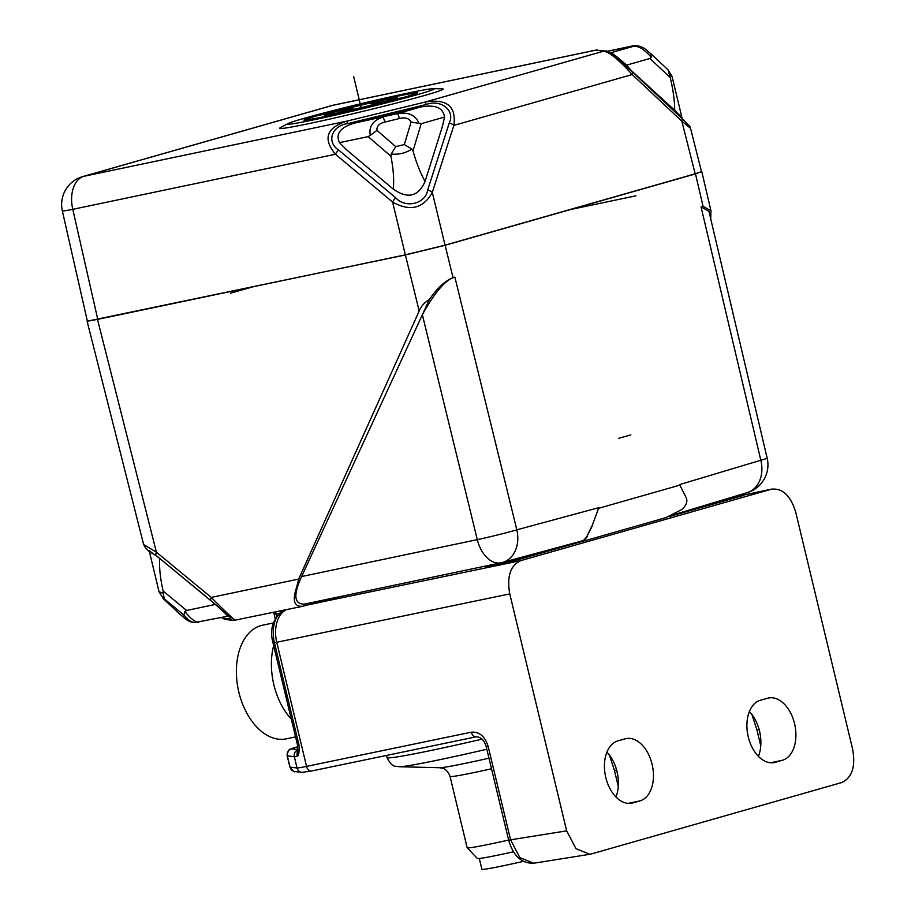 <?xml version="1.0" encoding="UTF-8"?>
<svg xmlns="http://www.w3.org/2000/svg" width="915" height="915" viewBox="0 0 915 915"><rect width="100%" height="100%" fill="white"/><g stroke="black" fill="none" stroke-linecap="round" stroke-linejoin="round"><path stroke-width="1.37" d="M318.923 602.608L339.74 596.671L302.762 606.245C294.253 607.011 292.171 600.812 296.517 587.624L301.63 576.542C293.189 594.887 294.024 604.083 304.146 604.129M284.291 610.145L282.781 610.9M509.769 593.904L566.659 830.866L576.004 848.674L589.843 854.278L591.227 853.981L841.628 782.577C852.037 777.819 855.719 766.736 852.654 749.305L795.764 512.354C790.594 495.518 782.405 487.821 771.173 489.239L744.558 494.866L771.974 489.033L520.818 560.621C510.398 565.379 506.716 576.473 509.769 593.904L276.753 642.273A29.028 1.018 166.5 0 1 274.431 642.742A28.697 18.277 -101.8 0 1 282.758 610.911A5.57 4.209 -119.2 0 0 282.449 611.071L282.449 611.071A5.57 4.209 -119.2 0 0 281.969 611.392M286.201 609.745A29.028 19.261 78.3 0 0 276.765 642.273M566.659 830.866L510.581 839.81L488.164 746.457C484.927 736.335 479.323 731.577 471.339 732.183A5.81 3.854 -101.7 0 0 476.235 736.815L476.235 736.815C480.901 736.872 484.229 740.189 486.231 746.766L508.649 840.119L510.581 839.81L519.857 857.618L533.754 863.222L589.672 854.313M476.406 736.769A5.81 3.854 -101.7 0 1 476.235 736.815L311.443 771.013A5.81 3.854 78.3 0 0 311.615 770.979L476.052 736.85M669.345 516.552L743.701 495.358L669.334 516.563M592.382 525.05L598.604 508.305L592.382 525.05L587.007 536.213L582.992 541.177L502.861 564.029L487.077 567.334L485.11 566.133M582.992 541.177L584.125 540.971M305.987 605.33L305.873 604.22L305.987 605.33L318.9 602.619L318.797 601.51L318.9 602.619L318.797 601.51L324.573 599.863M318.695 601.098L306.102 603.74M301.973 606.439L302.762 606.245M666.097 517.593L681.355 509.769C685.861 506.098 687.6 502.335 686.559 498.469L679.856 485.133L598.604 508.305L598.662 507.688L516.826 529.819A29.028 22.36 74.9 0 1 502.507 562.439A29.028 22.36 74.9 0 1 501.546 562.668A29.028 18.357 -101.9 0 1 500.894 562.817L303.654 604.255M743.609 495.381L744.81 493.379M592.634 525.256L587.007 536.213M583.473 541.108L587.419 536.556M454.881 277.154L516.826 529.819A29.028 1.155 -13.7 0 1 477.298 539.644L301.63 576.542L422.364 314.737C434.957 291.919 445.799 279.395 454.881 277.154L453.062 277.668C444.804 281.042 436.89 288.362 429.318 299.64L422.364 314.737L477.298 539.644A29.028 18.357 -101.9 0 0 500.894 562.817A29.028 29.028 0 0 0 502.507 562.439L583.553 540.513M583.004 541.177L502.85 564.029L502.61 562.405M502.85 564.029L487.077 567.334M673.44 514.79L747.269 492.636A29.028 22.337 -106.7 0 0 760.823 460.245A29.028 0.881 -13.3 0 0 767.17 458.175L708.919 211.251L701.062 206.95L760.823 460.245L679.525 484.63L679.856 485.133M701.279 206.893L703.086 206.367L710.944 210.656L710.761 219.04M453.062 277.668L445.102 245.277L695.48 173.884L703.086 206.367M701.496 171.631L695.48 173.884M445.102 245.277L405.391 254.953L87.108 321.234L97.768 319.346L72.777 209.329A29.028 0.984 167.2 0 1 62.346 210.93L87.348 321.051M429.318 299.64C424.48 302.396 421.106 306.182 419.184 311.02L405.391 254.953M235.635 620.324C234.24 619.947 226.119 612.307 211.274 597.404L298.679 579.081L296.517 587.624M298.679 579.081L419.184 311.02M149.454 551.825L156.145 555.474L211.022 600.72A5.81 2.436 -50.5 0 1 211.274 597.404L156.408 552.168L143.632 544.551L87.108 321.234M215.357 604.438L186.649 610.465L163.144 591.033C160.285 578.68 159.141 567.815 159.713 558.459L215.357 604.438C224.633 612.547 228.567 616.516 227.172 616.333M159.713 558.459L149.179 550.647M163.144 591.033L163.179 593.183C158.547 591.525 157.838 591.445 161.051 592.92M186.649 610.465L184.899 611.597C191.189 619.112 195.787 622.68 198.692 622.303M193.088 622.372A11.609 11.552 96.8 0 1 186.877 619.592L180.312 614.594L163.488 598.833C162.298 597.564 162.596 597.598 164.368 598.936L183.835 615.017L184.899 611.597M163.488 598.833L159.084 591.902L149.168 550.613M164.368 598.936L163.179 593.183M695.183 173.839L701.508 171.654L690.551 128.363L681.858 121.226L695.183 173.839L445.045 245.163L432.303 192.39L453.886 125.389C456.356 106.277 446.783 98.5 425.143 102.057L603.706 51.148C609.481 52.098 618.975 59.898 632.185 74.55L681.858 121.226A5.81 3.271 -46.8 0 0 681.481 117.966A5.81 3.271 -46.8 0 0 681.298 117.829L631.945 71.45M595.665 50.153L603.706 51.148A5.81 5.776 -83.2 0 1 605.741 51.023L595.665 50.153L333.62 105.111A29.028 18.494 78.2 0 0 332.808 105.317A29.028 22.349 -105.9 0 0 331.619 105.602L82.693 176.595A29.028 22.349 74.1 0 1 83.871 176.298L346.694 121.169C326.449 127.803 322.709 138.828 335.45 154.235L392.604 202.066L405.345 254.839L97.768 319.346M405.345 254.839L445.045 245.163M395.863 197.892A5.81 2.482 -50.1 0 0 392.604 202.066C410.08 211.788 423.313 208.574 432.303 192.39A5.81 3.031 17.8 0 0 427.637 190.16C425.612 203.816 405.482 208.723 395.863 197.892L338.71 150.071A5.81 2.482 129.9 0 0 335.45 154.235L72.777 209.329A29.028 18.494 78.2 0 1 83.871 176.298L332.808 105.317L595.619 50.188A5.81 5.776 96.8 0 1 597.678 50.062M287.973 123.605L280.184 127.803A84.134 2.939 -13.5 0 0 309.762 123.422A84.134 2.939 -13.5 0 0 401.571 101.702A84.134 2.939 -13.5 0 0 442.403 88.858L433.561 88.652A75.51 2.631 -13.5 0 0 407.164 93.25A75.51 2.631 -13.5 0 0 333.415 110.521A75.51 2.631 -13.5 0 0 287.973 123.605A75.51 2.631 -13.5 0 0 314.52 119.671A75.51 2.631 -13.5 0 0 396.916 100.17A75.51 2.631 -13.5 0 0 433.561 88.652M404.304 144.559L395.772 146.629L376.946 130.376L370.312 135.374C368.722 126.522 372.897 120.46 382.825 117.166A11.609 1.087 76.3 0 1 384.918 122.05L399.466 118.504A11.609 1.087 -103.7 0 0 397.385 113.632L420.545 107.021L354.345 123.148C340.311 127.345 335.359 133.853 339.488 142.637L368.185 136.621L390.922 156.259C393.37 168.737 394.171 179.695 393.313 189.142C407.827 199.218 418.418 196.645 425.075 181.399L442.517 126.11L444.553 117.051L421.209 123.708L411.11 122.05L404.304 144.559L411.819 149.008L412.985 150.895L421.209 123.708M420.545 107.021C435.025 104.276 443.032 107.615 444.553 117.051M393.313 189.142L346.293 149.557L339.488 142.637M354.345 123.148L397.385 113.632C408.387 111.79 415.616 115.084 419.081 123.502M425.075 181.399C420.488 173.29 416.451 163.122 412.985 150.895M390.922 156.259L391.185 154.04C398.974 154.784 405.848 153.114 411.819 149.008M368.185 136.621L370.312 135.374M395.772 146.629L391.185 154.04M610.923 53.436L609.756 52.658M649.925 58.491L670.238 77.535L668.064 69.849L650.805 53.699L651.24 57.302L649.925 58.491L626.581 65.148C618.185 57.679 612.913 53.55 610.763 52.784L633.923 46.173A11.609 11.552 -83.2 0 1 637.995 45.933L636.497 45.75A11.609 11.552 96.8 0 0 632.425 46.002L636.497 45.75M626.581 65.148L632.482 71.93M673.497 110.475L674.675 110.235L632.745 71.873M670.238 77.535C673.2 89.91 674.675 100.81 674.675 110.235L681.95 117.692L672.033 76.403L670.055 75.373M668.064 69.849L672.033 76.403M651.24 57.302C644.755 49.765 638.99 46.059 633.923 46.173L607.068 51.32L632.688 45.922M508.637 840.062A69.666 2.436 -13.5 0 1 492.167 843.653A69.666 2.436 -13.5 0 1 467.188 847.77A69.666 2.436 -13.5 0 0 467.188 847.77L477.333 858.453A62.289 2.173 -13.5 0 0 499.67 854.77A62.289 2.173 -13.5 0 0 513.464 851.774M479.3 858.487L481.885 869.25A60.379 2.105 -13.5 0 0 503.547 865.716A60.379 2.105 -13.5 0 0 523.334 861.37M630.824 434.888L618.757 438.319M775.291 762.309L782.417 760.274A31.934 20.336 78.2 0 0 794.723 724.371A31.934 20.336 78.2 0 0 768.417 698.008A31.934 20.336 78.2 0 0 767.513 698.225L760.399 700.261A31.934 20.336 78.2 0 0 748.093 736.163A31.934 20.336 78.2 0 0 774.399 762.527A31.934 20.336 78.2 0 0 775.291 762.309L773.495 762.687M625.048 738.851L617.934 740.875A31.934 20.336 78.2 0 0 605.627 776.789A31.934 20.336 78.2 0 0 631.933 803.153A31.934 20.336 78.2 0 0 632.825 802.935L639.951 800.899A31.934 20.336 78.2 0 0 652.258 764.997A31.934 20.336 78.2 0 0 625.952 738.622A31.934 20.336 78.2 0 0 625.048 738.851M606.897 752.164A31.934 20.336 -101.8 0 1 615.944 796.965M749.362 711.55A31.934 20.336 -101.8 0 1 758.409 756.339M295.579 736.907L286.372 738.84A58.045 36.977 -101.8 0 1 238.849 692.175A58.045 36.977 -101.8 0 1 262.548 625.208L273.448 622.921M291.313 719.144A58.045 36.977 -101.8 0 1 273.882 684.832A58.045 36.977 -101.8 0 1 273.654 645.601M297.81 750.403L296.94 756.419C298.702 756.087 299.388 752.313 299.011 745.107L297.592 745.313L273.025 642.959L274.431 642.742L299.011 745.107M276.753 642.273L306.548 766.381A5.81 3.854 78.3 0 0 311.443 771.025L301.961 772.386A5.81 5.776 -83.2 0 1 297.032 767.982L294.321 756.705A29.028 1.018 166.5 0 0 296.94 756.419L297.592 745.313M253.158 286.761L230.534 293.212M635.925 195.81L568.535 209.947M361.459 109.022L353.647 76.483M308.801 117.314L315.858 115.953A58.514 2.047 -13.5 0 0 323.899 116.914L326.003 116.468A58.514 2.047 -13.5 0 0 404.121 97.448L414.587 95.126L405.825 96.956A58.514 2.047 -13.5 0 0 397.785 96.006L395.68 96.441A58.514 2.047 -13.5 0 0 317.562 115.473L308.801 117.314M333.334 112.168L319.667 115.027A55.724 1.944 -13.5 0 1 393.976 96.933L382.859 100.101A37.618 1.315 -13.5 0 0 333.334 112.168M317.963 115.519L331.63 112.648A37.618 1.315 -13.5 0 0 336.731 113.254L325.614 116.422A55.724 1.944 -13.5 0 1 317.963 115.519M333.735 112.213L351.211 108.416L335.439 111.722A34.827 1.212 -13.5 0 1 381.143 100.593L370.426 103.807L383.248 100.147A34.827 1.212 -13.5 0 1 387.949 100.707L372.188 104.013L386.244 101.199A34.827 1.212 -13.5 0 1 340.54 112.328L353.362 108.668L338.436 112.762A34.827 1.212 -13.5 0 1 333.735 112.213M384.963 99.666L396.081 96.487A55.724 1.944 -13.5 0 1 403.732 97.402L390.053 100.261A37.618 1.315 -13.5 0 0 384.963 99.666M327.719 115.988L338.836 112.82A37.618 1.315 -13.5 0 0 388.349 100.753L402.017 97.882A55.724 1.944 -13.5 0 1 327.719 115.988M275.85 611.918A5.57 3.694 78.3 0 0 276.078 614.011L274.145 614.32L274.043 612.295M279.327 613.336L276.078 614.011L276.65 616.401M282.758 610.911A29.028 28.88 -83.2 0 1 284.679 610.065M319.998 602.31L520.818 560.621M297.913 749.614L291.588 748.859A5.81 5.776 96.8 0 0 287.321 755.87L290.032 767.159A5.81 5.776 96.8 0 0 294.962 771.551C294.813 772.626 293.12 771.139 289.883 767.09A29.028 1.018 -13.5 0 0 290.032 767.159L297.032 767.982A29.028 1.018 -13.5 0 0 306.548 766.381L471.339 732.183M709.8 503.879L744.924 493.86M485.213 566.602L502.735 562.919L540.216 552.237M211.022 600.72C221.59 609.253 233.725 620.702 230.477 619.055A5.81 5.776 -83.2 0 0 233.588 620.439L301.607 606.519M233.6 620.45L225.925 619.535A5.81 5.776 96.8 0 1 222.814 618.151L230.477 619.055M222.814 618.151L221.499 617.545M97.516 319.529L156.408 552.168A5.81 2.436 129.5 0 0 156.145 555.474M183.835 615.017L188.376 619.764A11.609 11.552 -83.2 0 0 194.586 622.543L227.297 616.321M186.877 619.592L188.376 619.764M631.625 71.141A5.81 3.271 133.2 0 1 631.796 71.29A5.81 3.271 133.2 0 1 632.185 74.55L453.886 125.389A5.81 3.031 -162.2 0 0 449.208 123.159L427.637 190.16M426.196 104.504L425.143 102.057L346.694 121.169L347.746 123.605L426.196 104.504C441.053 98.98 455.51 110.589 449.208 123.159M338.71 150.071C326.049 142.122 331.779 125.595 347.746 123.605M399.466 118.504C405.139 117.097 409.028 118.275 411.11 122.05M376.946 130.376C376.568 126.178 379.222 123.411 384.918 122.05M482.079 739.16A126.556 4.415 166.5 0 1 387.011 757.574C392.787 768.806 395.6 765.558 399.1 766.747A117.944 4.118 166.5 0 0 486.826 749.259M491.515 768.76A69.666 2.436 166.5 0 1 450.043 776.423C447.172 768.714 442.254 768.234 443.18 768.463L439.795 767.719A78.267 2.734 -13.5 0 0 488.976 758.18M488.164 746.457L486.231 746.766M616.664 770.11L617.842 775.6M615.795 767.296A63.856 40.683 -101.8 0 1 616.527 770.133L614.445 770.476L618.288 786.488M759.13 729.484L760.308 734.974M758.261 726.67A63.856 40.683 -101.8 0 1 758.993 729.518L756.911 729.85L760.754 745.874M782.417 760.274L770.579 762.767M631.03 803.313L632.825 802.935M639.951 800.899L628.113 803.381M297.878 749.911A5.81 5.776 -83.2 0 0 294.321 756.705L287.321 755.87A29.028 1.018 166.5 0 1 287.173 755.813L289.883 767.09M291.588 748.859A23.218 0.812 166.5 0 1 296.529 747.063A5.81 4.472 74.1 0 0 296.288 747.132L291.05 748.813C290.97 749.865 288.431 746.937 287.173 755.813M273.025 642.959C269.456 629.932 272.601 619.306 282.449 611.071L284.233 610.156M584.319 540.914L666.463 517.49M747.269 492.636A29.028 29.028 0 0 0 767.17 458.175M710.829 210.221L701.805 171.7M225.936 619.535L221.396 617.568M149.465 551.859L145.336 547.605L143.632 544.551M180.141 614.468C185.105 618.265 186.305 620.885 193.111 622.372L194.609 622.555M180.106 614.445L163.053 598.456M605.741 51.023C606.096 50.359 608.841 51.926 613.976 55.712L631.796 71.29L681.469 117.966C694.588 130.811 688.046 124.772 690.551 128.363M82.693 176.595A29.028 29.028 0 0 0 62.346 210.93M333.62 105.111A29.028 29.028 0 0 0 331.619 105.602M650.965 53.825C646.001 50.028 644.812 47.408 638.007 45.933M386.507 755.435L387.011 757.574M439.795 767.719L399.1 766.747M467.165 847.725L450.043 776.423M508.649 840.119C513.212 855.914 521.596 863.611 533.8 863.222M751.89 714.466L756.911 729.85M609.424 755.092L614.445 770.476M275.209 618.746L274.145 614.32M301.961 772.386L294.962 771.551"/></g></svg>
